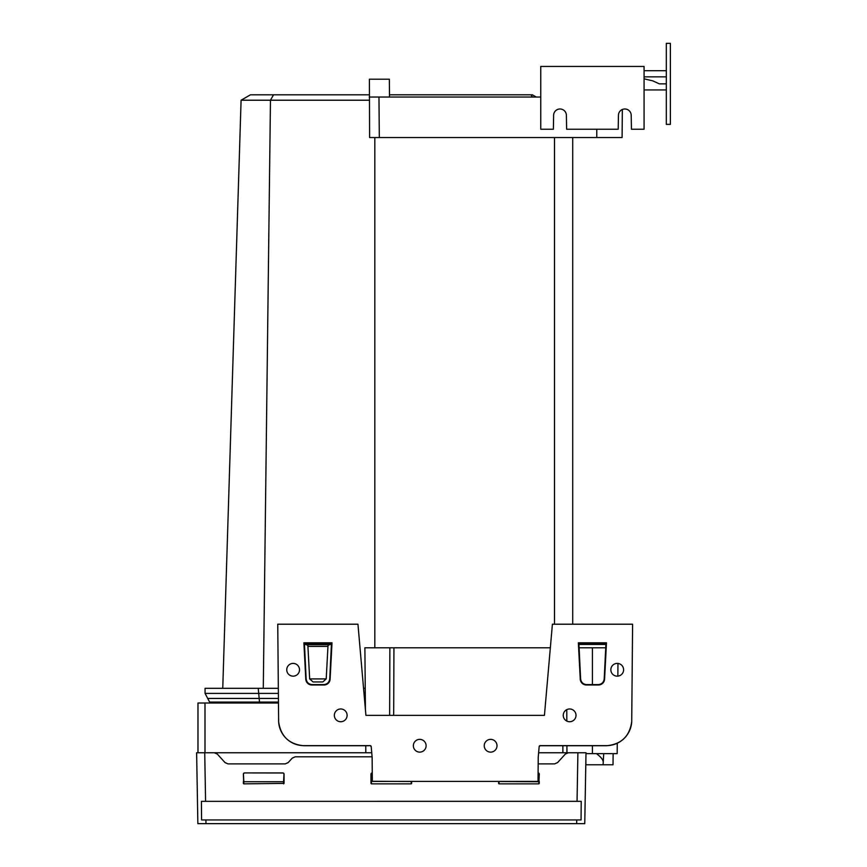 <?xml version="1.0" encoding="UTF-8"?>
<svg xmlns="http://www.w3.org/2000/svg" width="867" height="867" viewBox="0 0 867 867"><rect width="100%" height="100%" fill="white"/><g stroke="black" fill="none" stroke-linecap="round" stroke-linejoin="round"><path stroke-width="1.3" d="M309.671 678.904L326.209 678.904L322.827 681.939L313.052 681.939L309.671 678.904L307.915 646.381L327.964 646.381C327.477 645.937 328.16 645.297 329.991 644.463L330.327 643.628L329.081 643.65L329.081 644.68L306.799 644.68A2.027 2.027 0 0 0 306.615 644.593L306.56 643.65L303.883 642.815L305.791 679.219A6.08 6.08 133.5 0 0 311.849 684.973L312.196 684.616C308.663 684.291 306.636 682.372 306.138 678.85L304.48 644.463L306.615 644.593M539.155 746.671L540.163 745.739L606.434 745.739C621.173 744.395 629.594 736.397 631.718 721.767L632.596 624.207L552.409 624.207L544.433 715.362L365.917 715.362L357.952 624.207L277.754 624.207L278.632 721.767C280.756 736.397 289.188 744.395 303.916 745.739L368.583 745.739M371.206 746.671L370.187 745.653A1.008 1.008 85 0 1 371.195 746.574L372.127 757.184L372.333 781.405L538.017 781.405L538.234 757.184L539.155 746.574A1.008 1.008 95 0 1 540.163 745.653L606.434 745.653A25.316 25.316 90.5 0 0 631.761 720.553M606.477 642.815L578.354 642.815L580.023 643.628L580.066 644.463L578.95 644.463L580.608 678.85C581.118 682.372 583.133 684.291 586.666 684.616L598.165 684.616C601.698 684.291 603.714 682.372 604.223 678.85L605.881 644.463L604.765 644.463L604.808 643.628L606.477 642.815L604.57 679.219A6.08 6.08 46.5 0 1 598.501 684.973L598.165 684.616M580.023 643.628L604.808 643.628M603.562 643.65L603.562 644.463M578.354 642.815L580.261 679.219A6.08 6.08 -46.5 0 0 586.33 684.973L598.501 684.973M581.28 643.65L581.28 644.463M370.187 745.653L303.916 745.653A25.316 25.316 89.5 0 1 278.6 720.553M497.008 745.739A6.383 6.383 0 0 1 490.624 752.122A6.383 6.383 0 0 1 484.241 745.739A6.383 6.383 0 0 1 490.624 739.367A6.383 6.383 0 0 1 497.008 745.739M330.284 644.463L331.4 644.463L329.753 678.85C329.243 682.372 327.217 684.291 323.684 684.616L324.03 684.973A6.08 6.08 -133.5 0 0 330.099 679.219L332.007 642.815L303.883 642.815M324.03 684.973L311.849 684.973M426.109 745.739A6.383 6.383 0 0 1 419.726 752.122A6.383 6.383 0 0 1 413.353 745.739A6.383 6.383 0 0 1 419.726 739.367A6.383 6.383 0 0 1 426.109 745.739M334.348 715.362A6.383 6.383 0 0 1 340.731 708.978A6.383 6.383 0 0 1 347.114 715.362A6.383 6.383 0 0 1 340.731 721.734A6.383 6.383 0 0 1 334.348 715.362M286.749 669.779A6.383 6.383 0 0 1 293.122 663.396A6.383 6.383 0 0 1 299.505 669.779A6.383 6.383 0 0 1 293.122 676.162A6.383 6.383 0 0 1 286.749 669.779M563.247 715.362A6.383 6.383 0 0 1 569.63 708.978A6.383 6.383 0 0 1 576.013 715.362A6.383 6.383 0 0 1 569.63 721.734A6.383 6.383 0 0 1 563.247 715.362M610.845 669.779A6.383 6.383 0 0 1 617.228 663.396A6.383 6.383 0 0 1 623.611 669.779A6.383 6.383 0 0 1 617.228 676.162A6.383 6.383 0 0 1 610.845 669.779M323.684 684.616L312.196 684.616M329.081 643.65L306.56 643.65M332.007 642.815L330.327 643.628M329.081 644.68A2.027 2.027 0 0 1 329.265 644.593L329.98 644.463M372.333 781.405L538.017 781.405M306.799 643.65L306.799 644.68M540.759 66.445L644.073 66.445L644.073 129.237L631.447 129.237L631.209 115.246A6.383 6.383 0 0 0 624.825 108.982A6.383 6.383 0 0 0 618.442 115.246L618.204 129.237L566.628 129.237L566.389 115.365A6.383 6.383 0 0 0 560.006 108.982A6.383 6.383 0 0 0 553.623 115.365L553.384 129.237L540.759 129.237L540.759 66.445M578.993 647.801L605.838 647.801M365.43 709.748L364.888 647.801L550.35 647.801M606.391 644.463L578.441 644.463M562.867 745.739L562.889 752.751M566.78 709.65L566.823 721.095M566.91 745.739L566.942 752.751M365.809 752.751L365.744 745.739M389.879 647.801L389.63 715.362M393.683 715.362L393.932 647.801M617.261 743.312L617.174 753.64L592.421 753.64L592.421 745.739M613.121 753.64L613.023 764.781L603.107 764.781L603.714 753.64M617.965 663.439L617.846 676.13M585.886 759.199L585.886 764.781L603.107 764.781M603.237 762.461C603.313 759.969 601.048 757.032 596.442 753.64M593.451 753.64L586.211 753.64M572.719 624.207L572.719 137.539M374.815 647.801L374.815 137.539M596.767 129.237L596.767 137.539L369.602 137.539L369.396 79.2M369.494 79.2L389.348 79.2L389.5 97.028M379.378 97.028L540.759 97.028M596.767 137.539L622.094 137.539L622.343 109.48M369.244 97.028L378.966 97.028L379.323 137.539M369.45 79.2L389.305 79.2M584.835 819.792L584.759 823.65L197.86 823.65L196.625 752.751L371.737 752.751M585.984 753.64L584.759 823.65M581.053 819.944L201.577 819.944L201.415 801.336L581.215 801.336L581.053 819.944L201.577 819.944M201.415 801.336L577.054 801.325L577.899 752.751L586.005 752.751M577.054 801.325L581.215 801.336M577.899 752.751L568.329 752.751L565.327 754.073L557.611 762.57L554.609 763.892L538.169 763.892M214.301 752.751L217.303 754.073L225.019 762.57L228.021 763.892L285.2 763.892L288.202 762.57L292.233 758.126L295.235 756.804L372.095 756.804M538.093 772.92L539.274 773.938L538.808 781.741L498.698 781.492M498.59 781.492L498.991 783.855L538.873 783.855L539.274 773.938M411.652 781.492L411.251 783.855L371.379 783.855L371.043 774.003A1.008 1.008 -135 0 1 372.051 772.985L372.268 772.985M372.268 772.92L370.968 773.938L370.978 783.389M244.364 772.92L283.032 772.92L284.04 773.938L284.04 783.389L243.757 783.855L243.356 773.938L244.364 772.92L282.956 772.985A1.008 1.008 -45 0 1 283.975 774.003L283.574 781.741L243.822 781.741L243.421 774.003A1.008 1.008 -135 0 1 244.44 772.985M197.004 774.35L196.982 773.017M197.86 823.65L197.795 819.792M196.625 752.751L198.175 752.751M538.613 752.751L568.329 752.751M538.093 772.985L538.19 772.985A1.008 1.008 -45 0 1 539.209 774.003M411.543 781.492L371.043 781.275M666.322 83.861L659.332 83.861L652.927 80.913L644.073 78.81M666.322 89.94L644.073 89.94M644.073 76.849L666.322 76.849M666.322 70.693L644.073 70.693M666.322 43.35L666.322 124.371L670.375 124.371L670.375 43.35L666.322 43.35M222.754 688.311L241.091 100.214L270.461 100.214L273.528 94.806L369.266 94.806M259.58 703.007L258.236 688.311L205.067 688.311L205.067 693.405L210.107 703.007M365.245 688.311L363.555 688.311M278.318 688.311L258.236 688.311M263.286 688.311L270.461 100.214L369.277 100.214M241.091 100.214L250.465 94.806L273.528 94.806M389.478 94.806L532.392 94.806L536.25 97.028M532.436 97.028L530.951 94.806M278.448 703.007L197.979 703.007L197.979 752.751M204.991 752.751L204.991 703.007M540.163 745.653L541.777 745.739M603.746 644.463L603.79 643.65M581.085 644.463L581.042 643.65M305.596 644.463L305.552 643.628M329.265 644.593L329.319 643.65M592.421 684.616L592.421 647.801M554.49 137.539L554.49 624.207M576.663 823.65L576.728 819.954M205.967 823.65L205.902 819.954M205.577 801.325L204.731 752.751M371.379 783.855L371.444 781.741M411.251 783.855L411.186 781.741M411.652 783.389L411.597 781.492M498.991 783.855L499.056 781.741M538.873 783.855L538.808 781.741M539.274 783.389L539.209 781.275M498.59 783.389L498.644 781.492M243.757 783.855L243.822 781.741M283.639 783.855L283.574 781.741M284.04 783.389L283.975 781.275M243.356 783.389L243.421 781.275M278.361 693.405L205.067 693.405M278.405 698.444L207.592 698.444M278.437 702.053L209.912 702.053M365.365 702.053L364.758 702.053M365.332 698.444L364.443 698.444M365.289 693.405L363.999 693.405M307.915 646.381C308.403 645.937 307.731 645.297 305.888 644.463M326.209 678.904L327.964 646.381"/></g></svg>
